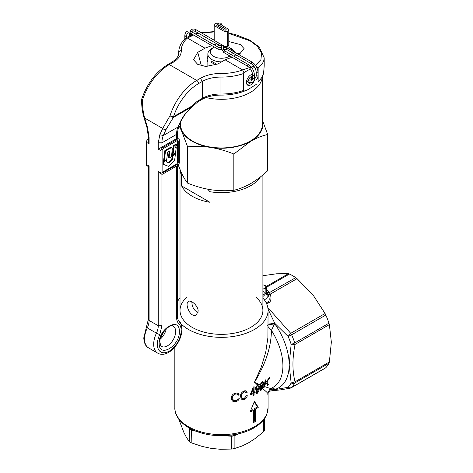 <?xml version="1.0" encoding="UTF-8"?>
<svg xmlns="http://www.w3.org/2000/svg" width="473" height="473" viewBox="0 0 473 473"><rect width="100%" height="100%" fill="white"/><g stroke="black" fill="none" stroke-linecap="round" stroke-linejoin="round"><path stroke-width="0.71" d="M169.328 148.688L171.427 147.789L172.302 148.492L171.51 156.717L169.044 158.136L169.795 151.945L169.671 151.177L169.168 151.23L167.667 152.075L166.733 159.472L164.255 160.903L163.611 160.536L164.876 150.509L170.091 147.594L171.309 147.511M164.255 160.903L165.52 150.881L164.876 150.509M169.044 158.136L168.406 157.769L169.163 151.236M165.52 150.881L169.328 148.682L168.684 148.315M175.572 152.826L172.846 156.072L172.414 159.596L169.151 162.925L166.437 161.955L166.685 159.975L164.208 161.411L163.569 161.039L163.155 164.279L168.713 166.407L174.614 160.382L175.572 152.826L175.241 152.637M164.208 161.411L163.8 164.645M172.627 155.191L172.202 155.7L171.776 159.224L168.512 162.552L166.455 161.819M172.846 156.072L172.202 155.7M172.414 159.596L171.776 159.224M169.151 162.925L168.512 162.552M166.685 159.975L166.271 159.738M164.025 160.773L163.569 161.039M176.281 147.115L175.016 147.848L176.453 145.761L176.624 144.466L175.986 144.099L173.538 145.513L172.296 155.002L172.941 155.375L175.625 152.176L176.281 147.115L175.737 146.796M176.624 144.466L174.176 145.879L173.538 145.513M174.176 145.879L172.941 155.375M177.505 140.463A1.555 0.899 -60 0 1 177.57 140.853L177.57 162.215A1.555 0.899 -60 0 1 176.47 164.119L162.552 172.154A1.555 0.899 -60 0 1 162.18 172.296M177.499 165.556L162.848 174.017A2.59 1.496 -60 0 1 161.553 174.141A2.59 1.496 -60 0 1 161.015 172.958L161.015 150.751A2.59 1.496 -60 0 1 162.848 147.582L177.499 139.121A2.59 1.496 -60 0 1 178.794 138.991A2.59 1.496 -60 0 1 179.332 140.179L179.332 162.387A2.59 1.496 -60 0 1 177.499 165.556M177.499 139.121L176.583 138.589L176.583 134.362L177.345 133.303L177.345 138.151L158.272 149.166L161.015 150.751M178.232 141.238L178.232 162.594A1.555 0.899 -60 0 1 177.133 164.498L163.215 172.533A1.555 0.899 -60 0 1 162.44 172.61A1.555 0.899 -60 0 1 162.115 171.9L162.115 150.538A1.555 0.899 -60 0 1 163.215 148.634L177.133 140.599A1.555 0.899 -60 0 1 177.913 140.522A1.555 0.899 -60 0 1 178.232 141.238L177.57 140.853M161.553 174.141L160.099 173.307L158.272 171.374L161.015 172.958M146.364 164.498L149.113 166.082L148.351 166.526L146.902 165.686A2.59 1.496 -60 0 1 146.364 164.498L146.364 142.29A2.59 1.496 -60 0 1 148.197 139.121L148.351 139.032M201.368 65.771L197.767 52.343L204.975 48.181L187.385 38.035A40.146 23.177 0 0 0 181.313 50.587C181.289 55.187 178.51 59.131 172.97 62.43L169.257 64.57A41.441 23.928 120 0 0 142.574 99.827C142.343 106.147 143.047 112.225 144.685 118.061L147.564 127.692L149.113 137.537L148.351 136.478L148.351 141.326L149.113 143.881L146.364 142.29M254.415 75.172A6.084 3.512 -60 0 1 255.065 77.418A6.084 3.512 -60 0 1 254.994 78.358M254.439 80.369A6.084 3.512 -60 0 1 247.716 85.175A6.084 3.512 -60 0 1 246.457 82.391A6.084 3.512 -60 0 1 252.576 74.35M228.808 41.565L240.319 44.551L244.127 48.66L239.102 54.59M240.71 53.916L237.198 53.49M207.86 56.352A6.084 3.512 120 0 0 207.079 59.657A6.084 3.512 120 0 0 207.86 62.058M250.442 68.934L243.843 72.6L243.376 73.593A42.736 24.673 180 0 1 220.915 77.081A25.903 14.953 0 0 0 202.273 81.462L198.565 83.603A38.851 22.432 120 0 0 173.544 116.66A2.59 1.496 60 0 1 173.408 117.393L171.823 117.097L170.049 115.69A41.441 23.928 -60 0 1 196.733 80.434L200.44 78.293C206.157 75.095 212.992 73.486 220.95 73.475A40.146 23.177 0 0 0 242.69 69.969L225.118 59.817L217.917 63.973L205.743 66.48L197.649 64.31L193.51 59.716L197.767 52.343M263.692 71.961L264.194 66.001L263.692 72.144L262.172 77.146L258.146 81.989A42.736 24.673 0 0 0 262.219 76.744M263.632 72.328L263.692 72.144C263.638 73.35 263.083 75.148 262.024 77.537M264.194 66.001L264.194 57.836L263.881 60.296L262.616 63.228L260.623 65.729L258.146 67.816L258.146 81.989M166.218 129.188L163.339 135.503L177.996 127.042L180.869 120.733A2.59 1.957 24.5 0 0 181.537 120.018L184.352 115.341C184.937 114.513 187.207 111.273 192.476 106.549L173.408 117.393L166.218 129.188A2.59 1.957 -155.5 0 1 162.694 128.461L170.049 115.69A2.59 0.745 -162.2 0 0 173.544 116.66L192.612 105.65A18.134 10.465 -60 0 1 198.565 100.524L202.273 98.384A25.903 14.953 180 0 1 220.915 94.003A42.736 24.673 0 0 0 243.376 90.514L243.79 90.958L244.683 90.905L247.828 89.669L256.289 84.377M258.146 67.816L256.65 67.178M254.77 67.503L252.198 68.289M243.376 90.514L243.376 73.593M243.843 72.6L242.69 69.969M187.385 38.035L185.741 38.165L187.615 37.018L192.954 34.677M185.741 38.165L185.57 38.301C181.1 42.469 178.818 47.17 178.717 52.414A42.736 24.673 180 0 0 178.723 52.722L178.723 53.082M141.776 98.952A2.59 2.59 0 0 0 141.652 99.685L142.574 99.827A2.59 0.745 -162.2 0 1 141.776 98.952C147.138 83.52 155.871 72.014 167.962 64.446A2.59 1.496 -120 0 1 169.257 64.57L196.733 80.434A2.59 1.496 -120 0 1 198.565 83.603M158.272 149.166L158.272 142.822L159.821 134.77L162.694 128.461L144.685 118.061A2.59 0.804 163.4 0 1 144.034 117.742C142.32 111.983 141.528 105.964 141.652 99.685M181.537 120.018L177.996 127.042A25.903 14.953 60 0 0 176.583 134.362L161.932 142.822L158.272 142.822M180.869 120.733C183.175 115.997 187.042 111.22 192.47 106.384A2.59 1.496 60 0 0 192.612 105.65A2.59 0.633 40.2 0 1 192.759 106.265L198.027 101.713L201.735 99.567C206.985 96.616 213.382 95.126 220.932 95.097C230.351 95.126 238.9 93.512 246.575 90.248M204.975 48.181L211.874 45.603M214.08 44.781L216.752 43.782M236.896 55.412L234.224 56.411M232.024 57.233L225.118 59.817M223.25 29.338A0.905 0.526 0 0 0 223.014 29.095A0.905 0.526 0 0 0 222.594 28.959M217.899 48.772L218.538 49.168L217.899 48.772L218.384 47.542L219.017 47.939M226.804 49.541L251.169 63.648C254.208 65.777 255.887 68.686 256.206 72.381L256.206 75.556C256.206 76.691 255.822 77.613 255.053 78.329L254.403 78.548M227.064 49.458C226.348 49.387 226.289 48.849 226.886 47.844L252.074 62.081A0.905 0.526 120 0 0 251.618 62.123C250.796 63.098 250.796 63.589 251.618 63.607M220.388 23.934A0.905 0.526 0 0 0 220.122 24.306A0.905 0.526 0 0 0 220.684 24.785A0.905 0.526 0 0 0 221.671 24.673A0.905 0.526 0 0 0 221.938 24.306A0.905 0.526 0 0 0 221.376 23.821A0.905 0.526 0 0 0 220.388 23.934M221.465 47.548L218.384 47.542M252.6 76.78A3.624 2.093 120 0 0 252.576 76.762A3.624 2.093 120 0 0 249.939 77.578A3.624 2.093 120 0 0 248.219 80.984L246.634 80.865M246.48 81.888L248.219 81.758A3.624 2.093 120 0 0 248.946 83.047A3.624 2.093 120 0 0 250.643 82.929M246.811 84.153A5.7 3.287 120 0 0 249.295 83.709L250.649 82.929M246.67 80.865L248.219 81.758M215.854 64.972L211.496 62.454M207.86 60.355L207.085 59.911M217.036 64.44L211.39 61.177M207.86 59.143L207.15 58.729M191.861 301.804C191.955 306.918 194.001 310.495 197.998 312.541M260.369 176.961A41.441 23.928 180 0 1 250.761 185.647A41.441 23.928 180 0 1 210 191.725L207.712 189.2M210 202.296L181.626 185.919A41.441 23.928 0 0 0 210 202.296L210 191.725M181.626 185.919L181.626 175.341A41.441 23.928 180 0 1 180.047 169.671M198.163 311.181L196.295 314.888C190.649 318.707 184.151 303.4 188.526 301.431C191.015 299.586 198.305 305.942 198.163 311.181M182.684 175.377L181.626 175.341M228.051 31.052A2.59 1.496 0 0 0 228.808 29.994L228.808 44.799A2.59 1.496 180 0 1 228.051 45.857L228.051 31.052L227.684 31.265A2.59 1.496 0 0 1 224.019 31.265L214.86 25.974L214.86 40.779A2.59 1.496 180 0 1 214.103 39.72L214.103 24.921A2.59 1.496 0 0 0 214.86 25.974M228.051 45.857L227.684 46.07A2.59 1.496 180 0 1 224.019 46.07L214.86 40.779M220.122 24.36L218.893 23.65A2.59 1.496 0 0 0 215.227 23.65L214.86 23.863A2.59 1.496 0 0 0 214.103 24.921M218.526 24.921A1.035 0.597 0 0 0 217.397 24.791A1.035 0.597 0 0 0 216.758 25.341A1.035 0.597 0 0 0 217.06 25.767L224.385 29.994A1.035 0.597 0 0 0 225.852 29.994A1.035 0.597 0 0 0 226.153 29.574A1.035 0.597 0 0 0 225.852 29.149L218.526 24.921L218.526 26.612M228.808 29.994A2.59 1.496 0 0 0 228.051 28.936L221.938 25.406M180.532 122.217L180.532 124.316A40.926 23.626 0 0 0 205.796 146.145A40.926 23.626 0 0 0 250.394 141.025A40.926 23.626 0 0 0 262.379 124.316L262.379 76.815M262.379 120.118L267.677 134.492L267.677 170.741C262.131 175.885 256.49 180.148 250.761 183.53C244.961 186.794 239.32 189.04 233.839 190.276C226.295 191.045 218.591 190.861 210.733 189.726C202.852 188.425 195.148 186.226 187.621 183.128C185.599 180.71 183.53 177.269 181.425 172.805L178.203 164.994M267.677 134.492C262.131 135.757 256.49 138.004 250.761 141.238L233.839 154.027L233.839 190.276M233.839 154.027C226.295 150.922 218.591 148.723 210.733 147.428C202.852 146.293 195.148 146.104 187.621 146.872L187.621 183.128M187.621 146.872L181.425 130.513L178.948 125.688M262.379 120.544A41.441 23.928 180 0 1 250.761 141.238A41.441 23.928 180 0 1 210.733 147.428A41.441 23.928 180 0 1 181.425 130.513A41.441 23.928 180 0 1 180.053 123.264M214.358 47.034A11.009 6.356 0 0 0 213.672 47.401L213.672 47.401A11.009 6.356 0 0 0 213.672 56.388A11.009 6.356 0 0 0 229.239 56.388A11.009 6.356 0 0 0 229.872 55.991M211.839 48.459L213.672 47.401L211.839 48.459A13.599 7.852 180 0 0 207.86 54.011A13.599 7.852 180 0 0 221.577 61.857M232.249 50.635A11.009 6.356 0 0 0 229.239 47.401L231.072 48.459A13.599 7.852 180 0 1 234.596 51.989M235.057 56.098L235.057 54.348A13.599 7.852 180 0 1 234.448 56.328M231.309 54.726A11.009 6.356 0 0 0 232.355 52.787M229.239 47.401A11.009 6.356 0 0 0 226.916 46.372M221.465 45.538A11.009 6.356 0 0 0 216.545 46.206M264.401 430.123L263.733 431.565L255.58 438.235L248.928 442.604L242.282 445.915L234.123 448.658L231.622 449.048L220.483 449.285L211.401 448.41L202.32 446.477L191.181 442.787L189.348 441.735L186.362 437.259L183.926 432.547L178.717 419.013M238.528 433.806L234.123 435.864L231.622 436.254L230.706 435.142L231.735 435.036A2.59 0.479 82.4 0 0 231.758 435.036C216.126 436.892 202.261 434.734 190.158 428.556L190.158 428.556A2.59 1.443 118.4 0 1 189.62 427.373A46.62 26.92 0 0 0 232.001 433.924L235.034 433.457A2.59 0.615 80 0 1 234.726 434.581L234.726 434.581A2.59 0.615 80 0 1 234.685 434.581M195.869 431.187L191.181 429.992L189.348 428.94L188.597 427.698M266.027 302.531L267.842 302.099C269.415 301.112 269.628 298.971 268.487 295.672L265.436 293.739L266.618 290.889L266.63 288.625L265.873 289.683C265.761 288.459 265.152 288.11 264.04 288.625L262.899 289.139M266.63 290.174A2.59 1.514 -60.5 0 0 266.807 290.085A56.985 32.897 60 0 1 267.683 290.588L270.331 294.082L268.806 294.377L268.487 295.672A9.064 5.233 -60 0 1 264.377 299.917M262.899 291.267A2.59 1.496 -60 0 1 263.686 291.35A2.59 1.496 -60 0 1 264.224 292.539A2.59 1.496 -60 0 1 262.899 295.335M253.173 388.658L253.173 387.517M250.554 393.968A46.62 26.92 0 0 0 251.601 393.441M253.173 393.471L253.173 392.637M253.309 392.513A46.62 26.92 0 0 0 253.51 392.401A46.62 26.92 0 0 0 254.025 392.099L254.941 392.625A46.62 26.92 180 0 1 254.421 392.933A46.62 26.92 180 0 1 254.09 393.122L254.09 395.209A46.62 26.92 180 0 1 253.309 395.641L253.309 393.554A46.62 26.92 180 0 1 250.554 394.925L250.554 393.938L253.357 387.044A46.62 26.92 0 0 0 254.09 386.642L254.09 392.135A46.62 26.92 0 0 0 254.421 391.94A46.62 26.92 0 0 0 254.941 391.638L254.941 392.625M250.566 410.854A46.62 26.92 0 0 0 252.582 409.813L253.493 410.345A46.62 26.92 180 0 1 250.046 412.054L254.421 401.364L258.288 407.294A46.62 26.92 180 0 1 255.325 409.287L255.325 421.532A46.62 26.92 180 0 1 254.421 422.064A46.62 26.92 180 0 1 253.493 422.59L253.493 410.345M253.493 421.544A46.62 26.92 0 0 0 253.51 421.538A46.62 26.92 0 0 0 254.409 421L255.325 421.532M267.813 307.556L290.729 333.335L325.069 313.504L325.814 315.053L291.622 334.795A3.885 0.579 156.1 0 1 288.11 336.415L274.807 323.361L271.419 330.355C271.271 346.75 265.607 364.08 254.421 382.332L261.055 367.651L265.708 352.332L267.913 337.621L268.079 310.424A46.62 26.92 180 0 1 254.421 329.456A46.62 26.92 180 0 1 180.727 323.52M186.492 297.582A41.441 23.928 0 0 0 192.15 327.34A41.441 23.928 0 0 0 250.761 327.346A41.441 23.928 0 0 0 250.761 327.34A41.441 23.928 0 0 0 256.425 297.582M177.345 301.715A46.62 26.92 180 0 1 180.012 298.091M174.833 347.105L174.833 407.708A46.62 26.92 0 0 0 187.397 426.09L189.62 427.373M244.198 391.904C242.33 392.791 241.449 394.151 241.549 395.99L242.052 398.106L243.494 398.757L244.115 398.627L246.332 395.783L247.255 395.659C246.983 397.503 245.942 398.822 244.151 399.608L242.537 399.762L241.336 399.023L240.509 396.268C240.467 393.849 241.709 392.064 244.234 390.899L245.304 390.728L246.534 391.23L247.143 392.407L246.214 392.968L245.511 391.94L243.282 391.372L245.511 391.94M235.708 394.033C233.556 394.653 232.515 395.925 232.574 397.84L233.219 400.063L234.91 400.814L236.577 400.424L237.393 399.815L238.226 398.136L239.314 398.1C238.93 399.981 237.712 401.187 235.655 401.737L233.816 401.731L232.379 400.915L231.575 399.567L231.338 398.006C231.374 395.493 232.846 393.838 235.755 393.033L237.523 393.069L238.427 393.571L239.178 394.837L238.085 395.31L237.28 394.216L234.791 393.506L237.257 394.204M262.899 284.728L265.72 285.97L266.63 288.625M265.306 285.639C266.317 286.721 265.891 287.667 264.035 288.483M266.63 290.741C266.778 291.918 267.594 292.598 269.084 292.781L295.749 277.651L297.056 278.656L270.331 294.082C271.526 298.546 270.999 301.49 268.753 302.909L266.524 303.524M266.719 414.496A2.59 2.058 -158.1 0 0 266.748 414.425A2.59 2.058 -158.1 0 0 266.873 413.798A46.62 26.92 0 0 0 268.079 407.708L268.079 393.95C268.161 391.508 269.238 389.64 271.319 388.345L273.258 387.221A46.62 26.92 -120 0 0 282.913 365.877A46.62 26.92 -120 0 0 271.419 330.355L268.079 326.636M262.899 275.718L276.403 273.796L288.441 273.684L289.452 274.021A56.985 32.897 60 0 1 295.749 277.651M267.594 394.169C269.001 394.269 267.221 392.312 262.249 388.309L263.053 385.938L263.899 386.264L263.573 387.724L264.448 386.476C269.149 388.256 271.472 388.806 271.419 388.132M261.918 388.043L260.942 387.269L262.403 385.678L261.279 389.214L260.517 388.593L259.908 389.232L260.357 390.414L261.226 390.142L260.31 389.61M259.908 386.465L259.133 385.867L258.53 384.395L257.407 384.555L254.421 382.332L260.014 384.709L259.908 386.465L260.942 387.269L260.369 387.281M262.58 385.749L262.681 385.377A46.62 26.92 -120 0 0 262.722 385.193L262.403 385.678M269.811 389.539L272.543 388.859L274.807 389.64L288.11 387.298A3.885 3.122 42.2 0 0 291.622 387.476A56.985 32.897 -120 0 0 294.768 383A3.885 2.992 -151.5 0 1 291.149 382.976L289.169 364.914L291.149 344.249A3.885 1.058 -18.5 0 0 294.768 342.913A56.985 32.897 -120 0 0 291.622 334.795A3.885 2.241 60 0 0 290.729 333.335L288.11 336.415A55.039 31.78 -120 0 1 291.149 344.249L295.04 344.433C292.243 358.41 292.243 370.862 295.04 381.788L329.379 361.963L331.348 342.145L329.379 324.608L295.04 344.433A3.885 2.241 -120 0 0 294.768 342.913L328.966 323.171L329.379 324.608M268.404 391.922L269.474 391.206L272.956 390.562L274.807 389.64L272.342 389.173L269.22 390.278M274.813 389.575L272.347 389.113L269.303 390.166M325.069 313.504L313.031 294.945L297.056 278.656M325.814 315.053A56.985 32.897 60 0 1 328.966 323.171M329.379 361.963L328.966 363.258A56.985 32.897 60 0 1 325.814 367.734L325.069 368.089M268.025 309.153L274.807 323.361L268.079 324.123M270.509 390.935L280.252 389.912L290.115 388.185L288.11 387.298A55.039 31.78 -120 0 0 291.149 382.976L295.04 381.788A3.885 2.241 60 0 1 294.768 383L328.966 363.258M272.164 387.854L273.897 388.475L274.848 389.397A49.86 28.788 60 0 0 289.169 364.914A49.86 28.788 60 0 0 274.848 323.887C270.858 324.366 268.451 324.862 267.635 325.377M254.409 421L254.409 408.755L255.325 409.287M254.409 408.755A46.62 26.92 0 0 0 257.371 406.762L258.288 407.294M257.371 406.762L254.22 401.896M232.586 401.116L234.738 401.205L236.707 400.353M234.738 401.205L235.655 401.737M237.168 394.778L238.262 394.311L237.647 393.181M238.262 394.311L239.178 394.837M233.757 400.507L232.302 399.531L231.788 398.485L232.16 395.251M231.664 397.308L232.574 397.84M243.234 399.082L244.151 399.608M245.298 392.442L246.226 391.88L247.143 392.407M242.548 398.55L240.887 397.119L240.633 395.458L241.549 395.99M252.416 393.033L253.309 393.554M253.215 392.614L254.09 393.122M250.85 393.24L251.382 393.548A46.62 26.92 0 0 0 253.309 392.56L253.309 388.741L251.382 393.548M252.807 388.451L253.309 388.741M253.309 394.76L254.09 395.209M253.309 391.685L254.09 392.135M256.425 392.75L257.342 393.282L256.301 393.453L255.775 392.229L256.496 391.656L257.401 392.359L258.613 388.41L256.987 390.385L256.319 390.326L255.769 389.439L255.68 388.54L257.407 384.555M255.928 391.94L257.401 392.359M258.311 388.026L258.613 388.203M256.449 389.657L257.365 390.19M258.282 386.79L259.198 387.316C259.446 389.474 258.826 391.461 257.342 393.282M259.133 385.867L259.198 387.316M257.513 389.202L258.548 386.542L258.004 385.211L257.531 385.347L256.407 388.138L256.668 389.178L257.513 389.202M255.491 387.612L256.407 388.138M256.614 384.821L257.531 385.347M260.333 386.518L261.256 387.05M261.468 386.104L260.7 386.122L260.605 384.951L262.072 385.548L261.468 386.104M259.523 384.555L260.57 385.158M260.014 384.709L262.048 381.823L263.059 381.646L263.668 383.278L263.053 385.938M262.072 385.548L262.958 383.704L262.58 382.468L262.066 382.586L260.605 384.951M261.48 382.249L262.066 382.586M259.896 388.847L261.279 389.214M262.876 384.058L263.491 384.413M262.249 388.309L261.226 390.142M263.721 386.926L264.236 387.221M264.407 384.395L264.975 384.72A46.62 26.92 60 0 1 264.448 386.476M263.899 386.264A46.62 26.92 -120 0 0 265.111 380.15L265.873 379.713A46.62 26.92 60 0 1 265.258 383.568L268.983 377.915L269.953 377.359L266.949 381.977L268.38 384.786L267.505 385.288L266.311 382.894L264.975 384.72M265.897 382.657L266.311 382.894M266.855 383.905L268.38 384.786M266.53 381.735L266.949 381.977M264.661 383.225L265.258 383.568M268.079 324.259L274.813 323.491M266.618 290.889C266.79 292.066 267.641 292.769 269.172 292.994L268.806 294.377L266.116 292.474M267.683 290.588A2.59 1.478 -59.5 0 1 266.636 290.818M268.64 295.069L265.873 293.077L265.873 289.683M262.899 298.091A46.62 26.92 180 0 1 268.079 310.424M187.397 426.09A2.59 1.543 121.7 0 0 187.929 427.273L187.929 427.273A2.59 1.543 121.7 0 0 188 427.314M234.785 433.505A2.59 0.574 79.2 0 1 234.525 434.616L234.726 434.581C242.005 433.286 248.39 431.069 253.889 427.929C259.423 424.736 263.414 420.864 265.873 416.317A2.59 2.022 -152.2 0 0 266.057 415.542L266.748 414.425L268.079 407.708M232.001 433.924A2.59 0.479 82.4 0 1 231.758 435.036L234.496 434.616A2.59 0.574 79.2 0 0 234.525 434.616L231.936 435.012L232.255 433.895M234.123 448.658L234.123 435.864A2.59 1.797 73 0 1 234.986 434.533M233.692 435.875A2.59 1.384 78.6 0 1 234.466 434.628M232.172 436.112A2.59 0.355 83.4 0 0 231.782 435.036M231.622 449.048L231.622 436.254L225.775 435.828A2.59 0.55 98.8 0 0 225.769 435.603M191.181 442.787L191.376 429.194M190.66 429.691A2.59 0.698 114.6 0 0 190.554 428.662M189.549 429.046A2.59 2.111 128.9 0 0 189.188 428.047M189.348 441.735L189.348 428.94A2.59 2.33 144.7 0 0 189.052 427.97M169.665 153.311L169.027 152.939M162.848 147.582L161.932 147.05L161.932 142.822A25.903 14.953 -120 0 1 163.339 135.503L159.821 134.77M177.57 162.215L178.232 162.594M176.47 164.119L177.133 164.498M162.552 172.154L163.215 172.533M149.113 137.537L149.113 143.881M149.113 166.082L149.113 320.469L158.272 325.755L158.272 171.374M161.932 174.259L161.932 325.755L159.732 334.642A16.839 9.72 120 0 0 157.355 344.261A16.839 9.72 120 0 0 169.257 351.137A16.839 9.72 120 0 0 181.165 330.515A16.839 9.72 120 0 0 178.782 323.644C177.34 322.214 176.606 320.097 176.583 317.294L176.583 166.082M159.188 343.203C158.561 328.558 179.953 316.206 179.332 331.573C179.953 346.218 158.561 358.569 159.188 343.203M161.932 325.755L158.272 325.755A12.948 7.479 120 0 1 156.439 333.158L147.28 327.872A19.428 11.216 120 0 0 144.531 338.975A19.428 11.216 120 0 0 148.557 347.868L157.716 353.154A19.428 11.216 -60 0 1 153.69 344.261A19.428 11.216 -60 0 1 156.439 333.158L159.732 334.642M149.113 320.469A2.59 1.496 180 0 1 148.351 319.411L146.405 327.186A2.59 0.302 -154.7 0 0 147.28 327.872A12.948 7.479 -60 0 0 149.113 320.469M166.254 328.8A11.654 6.728 -60 0 1 160.317 339.082M161.6 346.425A11.654 6.728 120 0 0 170.582 343.303A11.654 6.728 120 0 0 175.666 331.573A11.654 6.728 120 0 0 173.254 326.234C170.522 323.124 159.253 333.956 159.945 342.145C160.554 345.485 161.104 346.91 161.6 346.425M178.782 323.644C179.563 322.296 179.444 321.238 178.416 320.469M172.97 62.43L171.675 62.3C178.906 57.659 178.741 54.04 178.723 52.911A25.903 14.953 0 0 0 178.723 52.722C178.877 51.439 179.74 50.729 181.313 50.587M220.95 73.475L220.95 94.624M242.625 69.921L254.249 66.013M255.491 65.28L260.925 59.693L261.563 52.982L257.46 46.372L250.164 40.873L228.808 33.406M214.103 31.963L201.581 32.927M198.891 33.465L195.863 34.263M193.563 35.026L187.468 38.077M201.735 99.567L202.273 98.384L202.273 81.462L200.44 78.293M147.564 127.692L146.914 127.373L148.351 136.478M198.565 100.524A2.59 1.496 60 0 1 198.027 101.713M176.583 317.294L177.345 316.242L177.345 165.645M221.465 44.592L221.465 48.5A0.905 0.526 0 0 0 221.731 48.867A0.905 0.526 0 0 0 223.014 48.867L223.014 48.128M221.465 48.5L223.753 52.456A0.905 0.526 -60 0 1 223.563 52.042A0.905 0.526 -60 0 1 224.202 50.93L224.846 51.303M248.012 66.161L247.373 65.788L248.012 64.677A0.905 0.526 -60 0 1 248.467 64.635C252.097 67.119 254.078 70.548 254.415 74.935L254.415 78.11C254.391 80.162 253.705 81.61 252.351 82.45L248.437 82.497M252.866 74.563C252.47 75.29 252.895 75.538 254.149 75.308A0.905 0.526 0 0 0 254.415 74.935M252.866 77.738C252.47 78.459 252.895 78.707 254.149 78.477A0.905 0.526 0 0 0 254.415 78.11M247.61 80.936L247.432 81.303M184.837 38.981L184.837 35.812C184.854 33.754 185.546 32.306 186.9 31.466C188.301 30.715 189.898 30.846 191.689 31.851L218.715 47.454M186.646 37.58L186.646 35.812A0.905 0.526 180 0 1 186.386 36.179C185.126 36.409 184.701 36.167 185.103 35.44M191.234 33.376L190.595 33.009L191.234 31.898A0.905 0.526 -60 0 1 191.689 31.851M252.074 62.081C255.704 64.565 257.684 68 258.022 72.381A0.905 0.526 180 0 1 257.755 72.753L256.472 72.753L256.472 72.014M258.022 72.381L258.022 75.556A0.905 0.526 180 0 1 257.755 75.922L256.472 75.922L256.472 75.183M251.618 79.47L250.98 79.097L251.618 77.986A0.905 0.526 -60 0 1 252.074 77.944L250.56 77.069M189.744 33.488L189.744 34.227L191.027 34.227A0.905 0.526 0 0 0 191.293 33.855L191.293 35.309M190.045 31.159L191.541 29.515C192.949 28.764 194.545 28.888 196.336 29.9A0.905 0.526 120 0 0 195.881 29.947L195.243 31.052L195.881 31.425M219.318 43.35L219.2 43.41A0.905 0.526 120 0 0 218.561 44.515A0.905 0.526 120 0 0 218.745 44.935L220.95 45.059L221.465 44.61M227.684 46.07L227.684 31.265M224.019 46.07L224.019 31.265M225.852 29.994L225.852 29.149M262.32 76.945A40.926 23.626 180 0 1 250.394 92.383A40.926 23.626 180 0 1 206.045 97.562M240.544 53.999A35.741 20.635 0 0 0 239.616 53.674M263.733 431.565L263.733 419.628M225.775 435.828L224.657 435.657M267.842 302.099L268.753 302.909M235.034 433.457A46.62 26.92 0 0 0 254.421 426.741A46.62 26.92 0 0 0 266.057 415.542M264.04 288.625L262.899 289.281M266.441 287.306L289.452 274.021M325.519 367.982L291.303 387.742A3.885 2.241 -120 0 0 291.622 387.476L325.814 367.734M288.441 273.684L266.128 286.561M262.899 296.512A6.474 3.737 120 0 0 265.436 293.739M187.574 426.203A2.59 1.508 122.5 0 0 188.071 427.361L190.01 428.479A2.59 1.484 117.6 0 0 190.087 428.514M189.431 427.273A2.59 1.484 117.6 0 0 190.01 428.479L190.158 428.556M265.903 416.252L266.133 415.406M233.621 435.881A2.59 1.277 78.1 0 1 234.318 434.657M232.261 436.088L231.936 435.012M190.584 429.644A2.59 0.816 114.4 0 0 190.507 428.686M189.59 429.064A2.59 2.034 128.6 0 0 189.23 428.071M171.297 147.499L171.936 147.872M177.345 138.151L178.794 138.991M148.351 166.526L148.351 319.411M157.716 353.154C167.945 358.924 182.146 342.233 181.922 329.456C181.36 324.413 180.302 321.498 178.747 320.718C178.534 321.368 176.943 316.928 177.345 316.242M148.557 347.868C145.714 346.508 144.123 343.191 143.774 337.917L146.405 327.186M178.717 53.189L178.717 52.414M264.194 57.836L259.239 47.081L249.785 40.14L235.625 34.641L228.808 33.092M214.103 31.644L201.025 32.607M198.317 33.14L195.497 33.843M146.914 127.373L144.034 117.742M177.345 133.303L178.658 126.326M164.781 330.337L160.915 337.036M171.675 62.3L167.962 64.446M223.28 45.639L223.28 48.5L224.657 50.889L248.467 64.635M223.753 52.456L247.562 66.202C250.601 68.331 252.28 71.24 252.6 74.935L252.6 78.11C252.6 79.245 252.215 80.168 251.447 80.877C250.448 81.19 249.454 81.06 248.467 80.493M186.646 35.812C186.652 34.671 187.036 33.749 187.805 33.039C187.864 32.584 188.857 32.714 190.785 33.423L218.136 49.216M218.278 49.257L221.571 49.369M223.487 49.428L226.727 49.541M258.022 75.556C258.004 77.607 257.312 79.056 255.958 79.896L254.036 80.38M252.215 80.014L249.241 78.4M189.478 36.078L189.537 32.897M191.719 31.868L192.452 31.082C192.511 30.633 193.504 30.757 195.426 31.472L218.745 44.935M220.122 27.535L220.122 24.306M221.938 26.89L221.938 24.306M196.336 29.9L214.275 40.258M223.28 47.607L227.164 47.743M252.074 77.944L252.6 78.211M207.464 61.484L207.86 61.715M262.899 310.424L262.899 174.915M180.012 310.424L180.012 169.594M207.86 66.522L207.86 54.011M264.49 430.395L264.49 418.593M290.115 388.185A3.885 3.885 0 0 0 291.303 387.742M255.911 388.776L256.827 389.309M257.217 384.732L258.134 385.264M260.83 386.234L259.884 385.684M261.788 381.989L262.704 382.521M188.071 427.361L187.929 427.273C177.357 420.491 174.584 412.722 174.833 407.708M265.873 416.317L266.695 414.561"/></g></svg>
